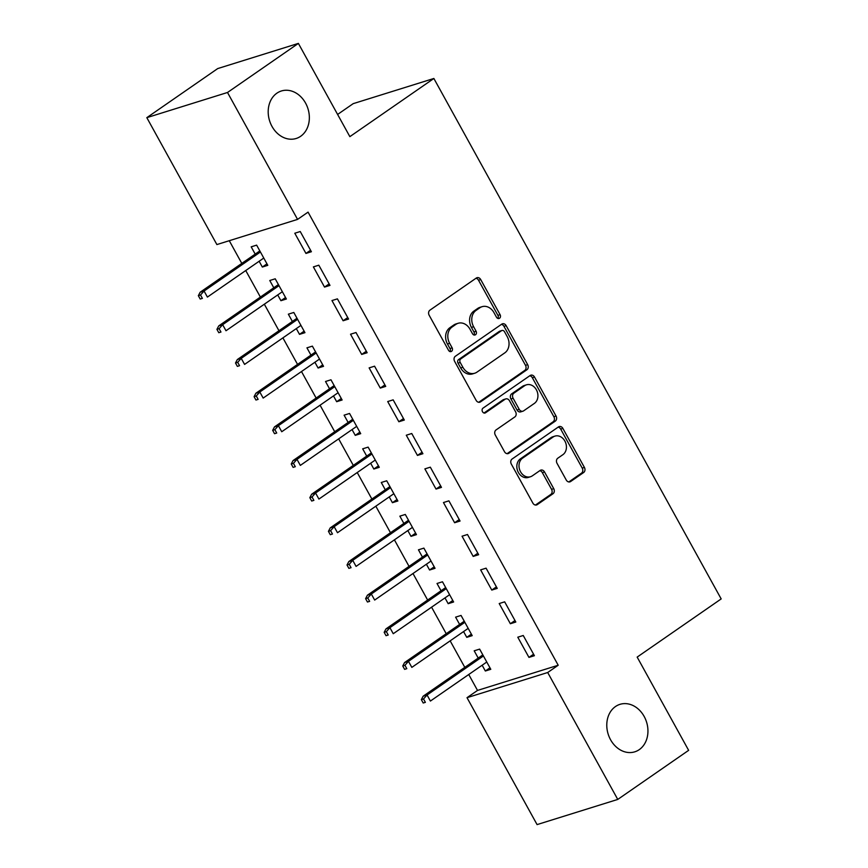 <?xml version="1.0" encoding="UTF-8"?>
<svg xmlns="http://www.w3.org/2000/svg" width="868" height="868" viewBox="0 0 868 868"><rect width="100%" height="100%" fill="white"/><g stroke="black" fill="none" stroke-linecap="round" stroke-linejoin="round"><path stroke-width="1.3" d="M499.556 318.241A2.669 2.159 72.7 0 0 500.087 314.672L480.709 279.561A3.819 3.081 72.7 0 0 476.988 277.706A3.819 3.081 72.7 0 0 476.304 278.042L429.92 310.169A3.819 3.081 72.7 0 0 429.161 315.258L448.55 350.357A2.669 2.159 72.7 0 0 452.152 347.862L449.646 343.316A12.206 9.873 72.7 0 1 452.054 327.041L455.917 324.361A12.206 9.873 72.7 0 1 458.12 323.287A12.206 9.873 72.7 0 1 470 329.222L472.517 333.768A2.669 2.159 72.7 0 0 476.12 331.272L473.613 326.726A12.206 9.873 72.7 0 1 476.022 310.44L479.885 307.76A12.206 9.873 72.7 0 1 482.087 306.686A12.206 9.873 72.7 0 1 493.968 312.632L496.474 317.178A2.669 2.159 72.7 0 0 499.556 318.241M497.863 318.426A2.669 2.159 72.7 0 0 497.906 315.355L478.528 280.245A3.819 3.081 72.7 0 0 475.935 278.303M449.939 351.616A2.669 2.159 72.7 0 0 449.971 348.545L447.465 343.999L449.646 343.316M473.906 335.026A2.669 2.159 72.7 0 0 473.939 331.945L471.433 327.41L473.613 326.726M615.466 706.552A24.868 20.116 72.7 0 0 609.217 736.975A24.868 20.116 72.7 0 0 634.768 751.829A24.868 20.116 72.7 0 0 639.26 749.637A24.868 20.116 72.7 0 0 645.51 719.214A24.868 20.116 72.7 0 0 619.958 704.349A24.868 20.116 72.7 0 0 615.466 706.552M276.881 93.191A24.868 20.116 72.7 0 0 270.632 123.614A24.868 20.116 72.7 0 0 296.183 138.479A24.868 20.116 72.7 0 0 300.664 136.276A24.868 20.116 72.7 0 0 306.914 105.853A24.868 20.116 72.7 0 0 281.362 90.988A24.868 20.116 72.7 0 0 276.881 93.191M566.24 479.993A3.819 3.081 72.7 0 0 569.95 481.859A3.819 3.081 72.7 0 0 570.634 481.523L583.654 472.507A3.819 3.081 72.7 0 0 584.403 467.418L562.876 428.423A3.819 3.081 72.7 0 0 559.166 426.568A3.819 3.081 72.7 0 0 558.482 426.904L512.098 459.02A3.819 3.081 72.7 0 0 511.339 464.109L532.865 503.104A3.819 3.081 72.7 0 0 536.576 504.959A3.819 3.081 72.7 0 0 537.27 504.623L552.981 493.74A3.819 3.081 72.7 0 0 553.741 488.651L544.529 471.964A3.819 3.081 72.7 0 0 540.818 470.109A3.819 3.081 72.7 0 0 540.124 470.445L532.334 475.838A10.199 8.257 72.7 0 1 530.489 476.738A10.199 8.257 72.7 0 1 520.008 470.651A10.199 8.257 72.7 0 1 522.569 458.163L553.111 437.016A10.199 8.257 72.7 0 1 554.945 436.116A10.199 8.257 72.7 0 1 565.437 442.213A10.199 8.257 72.7 0 1 562.865 454.702L557.777 458.217A3.819 3.081 72.7 0 0 557.028 463.306L566.24 479.993M468.742 674.512L477.519 690.418L558.2 665.246L308.064 212.128L297.561 219.398L216.881 244.57L146.822 117.657L227.503 92.485L297.561 219.398M558.2 665.246L547.697 672.516L617.756 799.428L537.075 824.6L467.017 697.688L547.697 672.516M146.822 117.657L217.716 68.572L298.386 43.4L349.858 136.645L433.87 78.478L721.178 598.92L637.166 657.098L688.639 750.343L617.756 799.428M298.386 43.4L227.503 92.485M526.919 369.746A3.819 3.081 72.7 0 0 527.679 364.658L506.152 325.663A3.819 3.081 72.7 0 0 502.442 323.807A3.819 3.081 72.7 0 0 501.747 324.144L455.364 356.26A3.819 3.081 72.7 0 0 454.615 361.348L476.131 400.343A3.819 3.081 72.7 0 0 479.852 402.199A3.819 3.081 72.7 0 0 480.536 401.862L526.919 369.746L524.739 370.419A3.819 3.081 72.7 0 0 525.498 365.33L503.972 326.346A3.819 3.081 72.7 0 0 501.379 324.393M534.514 377.048L556.041 416.032A3.819 3.081 72.7 0 1 555.292 421.121L508.898 453.237A3.819 3.081 72.7 0 1 508.214 453.584A3.819 3.081 72.7 0 1 504.503 451.718L495.292 435.031A3.819 3.081 72.7 0 1 496.04 429.942L514.854 416.922A3.819 3.081 72.7 0 0 515.603 411.833L509.494 400.766A3.819 3.081 72.7 0 0 505.784 398.911A3.819 3.081 72.7 0 0 505.1 399.247L485.505 412.799A2.669 2.159 72.7 0 1 482.955 408.177L530.109 375.529A3.819 3.081 72.7 0 1 530.804 375.193A3.819 3.081 72.7 0 1 534.514 377.048L532.334 377.721L553.86 416.716L556.041 416.032M433.87 78.478L353.2 103.65L337.609 114.446M510.362 623.734L515.809 622.03L504.666 601.839L499.209 603.542L510.362 623.734L514.984 620.533M463.566 631.568L466.756 637.34L472.203 635.647L461.06 615.445L455.602 617.148L459.628 624.428M473.19 556.41L478.648 554.706L467.494 534.504L462.047 536.207L473.19 556.41L477.823 553.209M426.394 564.233L429.584 570.016L435.042 568.312L423.888 548.12L418.441 549.813L422.456 557.093M436.029 489.075L441.476 487.382L430.333 467.179L424.875 468.883L436.029 489.075L440.651 485.874M389.233 496.908L392.423 502.691L397.869 500.988L386.727 480.785L381.269 482.489L385.294 489.769M398.857 421.75L404.314 420.047L393.161 399.855L387.714 401.548L398.857 421.75L403.479 418.55M352.061 429.584L355.251 435.356L360.708 433.653L349.554 413.461L344.108 415.164L348.122 422.445M361.696 354.426L367.142 352.723L355.999 332.52L350.542 334.223L361.696 354.426L366.318 351.225M314.9 362.249L318.089 368.032L323.536 366.329L312.382 346.137L306.936 347.829L310.95 355.11M324.524 287.091L329.981 285.398L318.827 265.196L313.381 266.899L324.524 287.091L329.146 283.89M277.727 294.925L280.917 300.708L286.375 299.004L275.221 278.802L269.774 280.505L273.789 287.785M229.271 240.707L241.803 263.405M245.742 270.545L260.378 297.062M264.328 304.201L278.964 330.73M282.903 337.869L297.55 364.397M301.489 371.537L316.136 398.054M320.075 405.193L334.712 431.721M338.661 438.861L353.298 465.389M357.236 472.528L371.884 499.046M375.822 506.185L390.47 532.713M394.408 539.853L409.045 566.381M412.994 573.52L427.631 600.038M431.57 607.177L446.217 633.705M450.156 640.844L464.803 667.373M259.141 261.257L262.331 267.04L267.789 265.337L256.635 245.134L251.188 246.838L255.203 254.118M305.948 253.434L311.395 251.731L300.241 231.528L294.794 233.232L305.948 253.434L310.57 250.234M296.314 328.592L299.503 334.364L304.95 332.661L293.807 312.469L288.35 314.173L292.375 321.453M343.11 320.759L348.556 319.055L337.413 298.863L331.956 300.556L343.11 320.759L347.732 317.558M333.475 395.916L336.665 401.7L342.122 399.996L330.968 379.793L325.522 381.497L329.536 388.777M380.282 388.083L385.728 386.39L374.575 366.188L369.128 367.891L380.282 388.083L384.904 384.882M370.647 463.241L373.837 469.024L379.283 467.32L368.14 447.129L362.683 448.821L366.708 456.101M417.443 455.418L422.9 453.714L411.747 433.512L406.289 435.215L417.443 455.418L422.065 452.217M407.819 530.576L411.009 536.348L416.456 534.645L405.302 514.453L399.855 516.156L403.87 523.437M454.615 522.742L460.062 521.039L448.908 500.847L443.461 502.539L454.615 522.742L459.237 519.541M444.98 597.9L448.17 603.683L453.617 601.98L442.474 581.777L437.016 583.48L441.042 590.761M491.776 590.066L497.234 588.374L486.08 568.171L480.633 569.875L491.776 590.066L496.398 586.866M482.152 665.224L485.342 671.007L490.789 669.304L479.635 649.112L474.188 650.805L478.203 658.085M528.948 657.401L534.395 655.698L523.241 635.495L517.795 637.199L528.948 657.401L533.57 654.201M477.519 690.418L467.017 697.688M262.331 267.04L266.953 263.839M280.917 300.708L285.539 297.507M299.503 334.364L304.125 331.164M318.089 368.032L322.712 364.831M336.665 401.7L341.298 398.499M355.251 435.356L359.873 432.156M373.837 469.024L378.459 465.823M392.423 502.691L397.045 499.491M411.009 536.348L415.631 533.147M429.584 570.016L434.206 566.815M448.17 603.683L452.792 600.482M466.756 637.34L471.378 634.139M485.342 671.007L489.964 667.807M482.087 306.686L479.906 307.37A12.206 9.873 72.7 0 0 477.704 308.444L479.885 307.76M471.433 327.41A12.206 9.873 72.7 0 1 473.841 311.124L477.704 308.444M458.12 323.287L455.939 323.959A12.206 9.873 72.7 0 0 453.736 325.044L455.917 324.361M447.465 343.999A12.206 9.873 72.7 0 1 449.874 327.713L453.736 325.044M478.724 402.285L524.739 370.419M504.547 331.793A2.669 2.159 72.7 0 0 501.465 330.73L460.756 358.918A2.669 2.159 72.7 0 0 460.224 362.488L462.872 367.272A12.206 9.873 72.7 0 0 474.753 373.218A12.206 9.873 72.7 0 0 476.955 372.144L504.785 352.875A12.206 9.873 72.7 0 0 507.194 336.589L504.547 331.793M501.954 330.491L499.773 331.175A2.669 2.159 72.7 0 0 499.284 331.413L501.465 330.73M474.753 373.218L472.572 373.902A12.206 9.873 72.7 0 1 460.691 367.956L458.044 363.16A2.669 2.159 72.7 0 1 458.575 359.602L499.284 331.413M507.086 453.671L553.111 421.805A3.819 3.081 72.7 0 0 553.86 416.716M505.784 398.911L503.603 399.584A3.819 3.081 72.7 0 0 502.919 399.92L483.964 413.038M534.373 403.403A10.199 8.257 72.7 0 0 536.934 390.925A10.199 8.257 72.7 0 0 526.453 384.828A10.199 8.257 72.7 0 0 524.619 385.728L513.856 393.171A3.819 3.081 72.7 0 0 513.107 398.26L519.216 409.338A3.819 3.081 72.7 0 0 522.927 411.193A3.819 3.081 72.7 0 0 523.61 410.857L534.373 403.403M526.453 384.828L524.272 385.511A10.199 8.257 72.7 0 0 522.438 386.412L524.619 385.728M522.927 411.193L520.746 411.866A3.819 3.081 72.7 0 1 517.035 410.011L510.926 398.944A3.819 3.081 72.7 0 1 511.675 393.855L522.438 386.412M532.334 377.721A3.819 3.081 72.7 0 0 529.751 375.779M554.945 436.116L552.764 436.799A10.199 8.257 72.7 0 0 550.93 437.7L553.111 437.016M530.489 476.738L528.308 477.422A10.199 8.257 72.7 0 1 517.827 471.324A10.199 8.257 72.7 0 1 520.388 458.846L550.93 437.7M535.458 505.046L550.8 494.424A3.819 3.081 72.7 0 0 551.56 489.335L542.348 472.648A3.819 3.081 72.7 0 0 539.755 470.695M568.822 481.946L581.473 473.19A3.819 3.081 72.7 0 0 582.222 468.102L560.695 429.107A3.819 3.081 72.7 0 0 558.113 427.164M198.349 295.684L200.204 299.048L202.385 298.364L200.519 295.001L198.349 295.684L200.139 292.245L204.067 291.019L207.409 297.084L263.763 258.056M202.385 298.364L200.204 299.048M200.519 295.001L204.067 291.019L260.422 252.002M200.139 292.245L259.825 250.917M216.924 329.352L218.79 332.715L220.971 332.032L219.105 328.668L216.924 329.352L218.725 325.912L222.653 324.686L225.995 330.741L282.35 291.724M220.971 332.032L218.79 332.715M219.105 328.668L222.653 324.686L279.008 285.659M218.725 325.912L278.411 284.585M235.51 363.008L237.365 366.383L239.546 365.699L237.691 362.336L235.51 363.008L237.311 359.569L241.228 358.354L244.581 364.408L300.936 325.391M239.546 365.699L237.365 366.383M237.691 362.336L241.228 358.354L297.594 319.326M237.311 359.569L296.997 318.252M254.096 396.676L255.952 400.039L258.132 399.367L256.277 395.992L254.096 396.676L255.886 393.237L259.814 392.01L263.167 398.076L319.522 359.048M258.132 399.367L255.952 400.039M256.277 395.992L259.814 392.01L316.169 352.994M255.886 393.237L315.583 351.909M272.682 430.344L274.538 433.707L276.718 433.024L274.863 429.66L272.682 430.344L274.472 426.904L278.4 425.678L281.742 431.732L338.108 392.716M276.718 433.024L274.538 433.707M274.863 429.66L278.4 425.678L334.755 386.651M274.472 426.904L334.158 385.576M291.257 464L293.124 467.375L295.304 466.691L293.438 463.328L291.257 464L293.059 460.561L296.986 459.346L300.328 465.4L356.683 426.383M295.304 466.691L293.124 467.375M293.438 463.328L296.986 459.346L353.341 420.318M293.059 460.561L352.744 419.244M309.843 497.668L311.699 501.031L313.88 500.359L312.024 496.984L309.843 497.668L311.645 494.228L315.572 493.002L318.914 499.067L375.269 460.04M313.88 500.359L311.699 501.031M312.024 496.984L315.572 493.002L371.927 453.986M311.645 494.228L371.33 452.901M328.429 531.335L330.285 534.699L332.466 534.015L330.61 530.652L328.429 531.335L330.231 527.896L334.147 526.67L337.5 532.724L393.855 493.708M332.466 534.015L330.285 534.699M330.61 530.652L334.147 526.67L390.513 487.642M330.231 527.896L389.916 486.568M347.016 564.992L348.871 568.366L351.052 567.683L349.196 564.319L347.016 564.992L348.806 561.563L352.733 560.337L356.075 566.392L412.441 527.375M351.052 567.683L348.871 568.366M349.196 564.319L352.733 560.337L409.088 521.31M348.806 561.563L408.492 520.236M365.591 598.66L367.457 602.023L369.638 601.35L367.772 597.976L365.591 598.66L367.392 595.22L371.32 593.994L374.661 600.059L431.016 561.032M369.638 601.35L367.457 602.023M367.772 597.976L371.32 593.994L427.674 554.977M367.392 595.22L427.078 553.892M384.177 632.327L386.032 635.691L388.213 635.007L386.358 631.644L384.177 632.327L385.978 628.888L389.906 627.662L393.247 633.716L449.602 594.699M388.213 635.007L386.032 635.691M386.358 631.644L389.906 627.662L446.26 588.634M385.978 628.888L445.664 587.56M402.763 665.984L404.618 669.358L406.799 668.675L404.944 665.311L402.763 665.984L404.564 662.555L408.481 661.329L411.833 667.384L468.188 628.367M406.799 668.675L404.618 669.358M404.944 665.311L408.481 661.329L464.847 622.302M404.564 662.555L464.25 621.228M421.349 699.651L423.204 703.015L425.385 702.342L423.53 698.968L421.349 699.651L423.139 696.212L427.067 694.986L430.409 701.051L486.774 662.024M425.385 702.342L423.204 703.015M423.53 698.968L427.067 694.986L483.422 655.969M423.139 696.212L482.825 654.884M497.906 315.355L500.087 314.672M449.971 348.545L452.152 347.862M473.939 331.945L476.12 331.272M473.841 311.124L476.022 310.44M449.874 327.713L452.054 327.041M478.528 280.245L480.709 279.561M479.093 402.307L480.536 401.862M503.972 326.346L506.152 325.663M525.498 365.33L527.679 364.658M458.575 359.602L460.756 358.918M458.044 363.16L460.224 362.488M460.691 367.956L462.872 367.272M553.111 421.805L555.292 421.121M507.454 453.693L508.898 453.237M502.919 399.92L505.1 399.247M484.496 413.125L485.505 412.799M511.675 393.855L513.856 393.171M510.926 398.944L513.107 398.26M517.035 410.011L519.216 409.338M520.388 458.846L522.569 458.163M542.348 472.648L544.529 471.964M551.56 489.335L553.741 488.651M550.8 494.424L552.981 493.74M535.816 505.078L537.27 504.623M560.695 429.107L562.876 428.423M582.222 468.102L584.403 467.418M581.473 473.19L583.654 472.507M569.191 481.968L570.634 481.523"/></g></svg>
